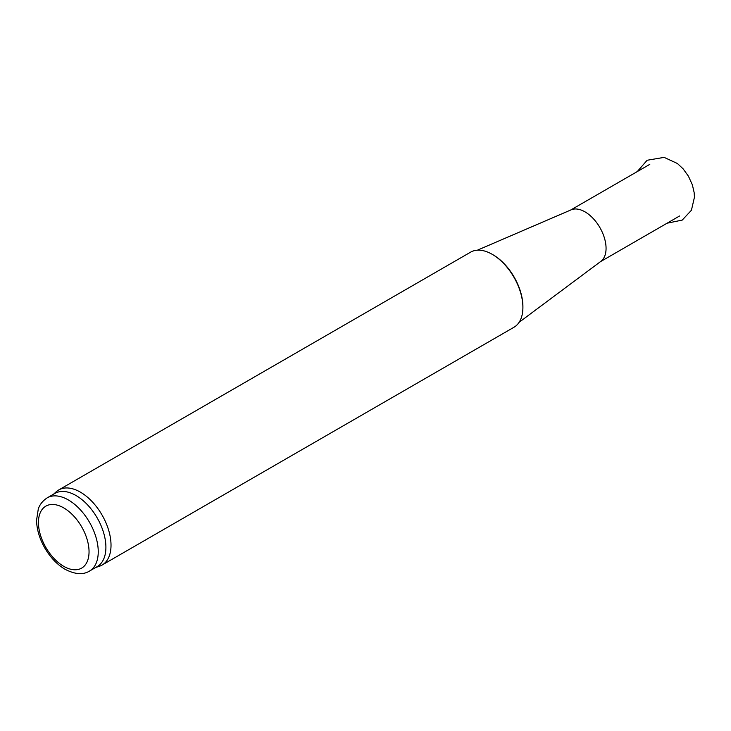 <?xml version="1.0" encoding="UTF-8"?>
<svg xmlns="http://www.w3.org/2000/svg" width="731" height="731" viewBox="0 0 731 731"><rect width="100%" height="100%" fill="white"/><g stroke="black" fill="none" stroke-linecap="round" stroke-linejoin="round"><path stroke-width="1.1" d="M95.825 567.42L99.169 566.351A43.357 25.037 -120 0 0 102.038 565.081L513.92 327.287A43.357 25.037 -120 0 0 522.903 307.44L522.903 306.554A42.279 24.406 -120 0 0 493.005 254.772L492.237 254.333A43.357 25.037 -120 0 0 470.554 252.186L58.681 489.98A43.357 25.037 -120 0 0 56.15 491.835L53.555 494.193M522.903 307.44A43.357 25.037 -120 0 0 492.237 254.333M102.038 565.081A43.357 25.037 -120 0 0 111.021 545.235A43.357 25.037 -120 0 0 92.097 501.594A43.357 25.037 -120 0 0 58.681 489.98M89.484 571.075L97.15 566.653A42.279 24.406 -120 0 0 105.904 547.3A42.279 24.406 -120 0 0 87.455 504.755A42.279 24.406 -120 0 0 54.871 493.425L47.213 497.848C40.26 502.416 38.725 507.807 38.286 509.004L36.55 520.244C36.76 529.408 39.483 538.61 44.719 547.857C50.174 557.26 56.917 564.387 64.949 569.221C74.937 574.42 83.115 575.032 89.484 571.075A42.279 24.406 -120 0 0 98.246 551.722A42.279 24.406 -120 0 0 79.789 509.178A42.279 24.406 -120 0 0 47.213 497.848M519.074 322.344L600.873 261.36A29.807 17.215 -120 0 0 606.063 248.357A29.807 17.215 -120 0 0 593.709 219.062A29.807 17.215 -120 0 0 571.13 209.843L477.416 250.185M89.045 551.722A35.773 20.651 -120 0 0 51.097 504.518A35.773 20.651 -120 0 0 51.097 555.112A35.773 20.651 -120 0 0 89.045 551.722M667.083 223.211L682.233 220.086L691.425 210.254L694.45 197.178L694.158 192.609L692.376 184.861L688.438 176.208L683.174 168.907L677.427 163.516L664.123 157.375L647.145 160.253L637.268 171.575M649.804 164.347L570.591 210.08M679.611 215.974L600.398 261.707"/></g></svg>
